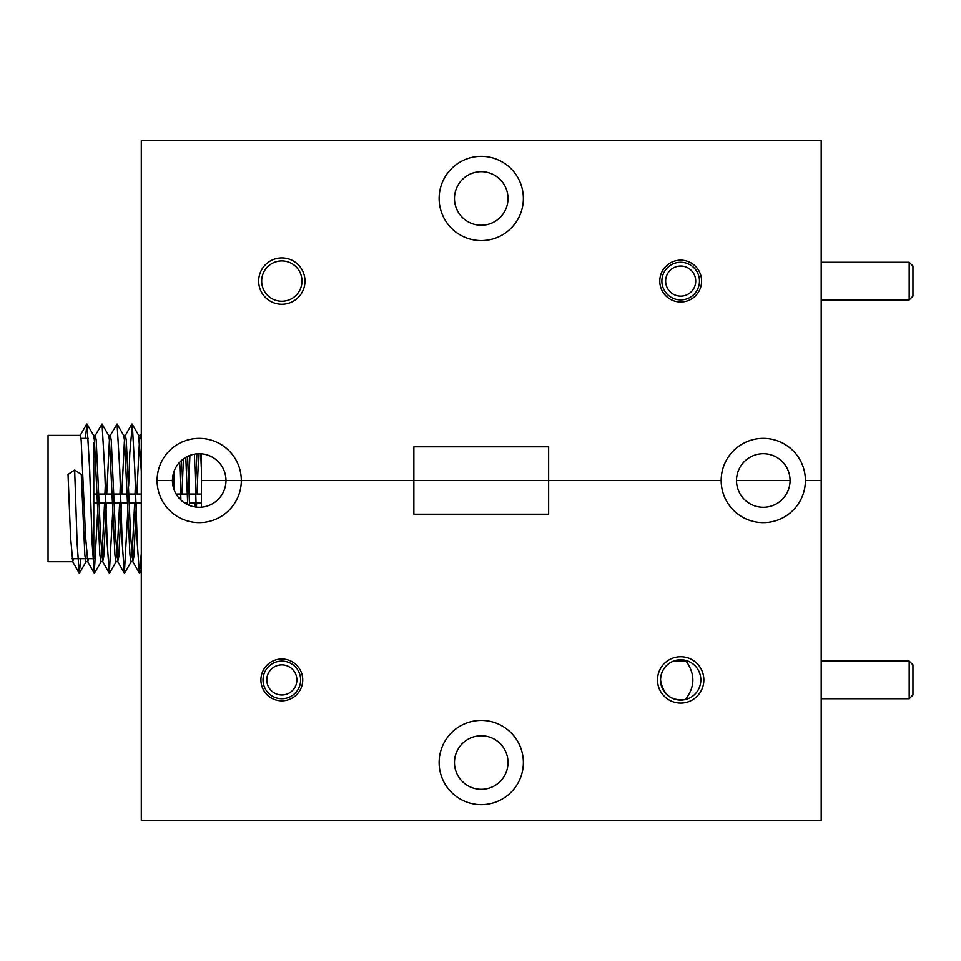 <?xml version="1.0" encoding="UTF-8"?>
<svg xmlns="http://www.w3.org/2000/svg" width="961" height="961" viewBox="0 0 961 961"><rect width="100%" height="100%" fill="white"/><g stroke="black" fill="none" stroke-linecap="round" stroke-linejoin="round"><path stroke-width="1.44" d="M302.727 679.932A20.914 20.914 0 0 0 281.825 659.018A20.914 20.914 0 0 0 260.911 679.932A20.914 20.914 0 0 0 281.825 700.833A20.914 20.914 0 0 0 302.727 679.932M703.848 679.932A23.16 23.16 0 0 0 680.676 656.759A23.16 23.16 0 0 0 657.516 679.932A23.16 23.16 0 0 0 680.676 703.092A23.16 23.16 0 0 0 703.848 679.932M700.833 679.932A20.157 20.157 0 0 0 680.676 659.775A20.157 20.157 0 0 0 660.519 679.932C663.138 694.851 671.439 701.374 685.445 699.512C695.151 686.839 695.332 674.009 685.986 661L673.745 661C665.492 664.423 661.084 670.73 660.519 679.932A20.157 20.157 0 0 0 680.676 700.088A20.157 20.157 0 0 0 700.833 679.932M508.021 762.529A26.776 26.776 0 0 0 481.257 735.754A26.776 26.776 0 0 0 454.481 762.529A26.776 26.776 0 0 0 481.257 789.305A26.776 26.776 0 0 0 508.021 762.529M523.373 762.529A42.116 42.116 0 0 0 481.257 720.414A42.116 42.116 0 0 0 439.141 762.529A42.116 42.116 0 0 0 481.257 804.645A42.116 42.116 0 0 0 523.373 762.529M172.439 480.5L157.099 480.5A42.116 42.116 0 0 0 199.215 522.616A42.116 42.116 0 0 0 241.331 480.5L225.991 480.5L241.331 480.5A42.116 42.116 0 0 0 199.215 438.384A42.116 42.116 0 0 0 157.099 480.5L172.439 480.5A26.776 26.776 0 0 0 199.215 507.276A26.776 26.776 0 0 0 225.991 480.5L201.474 480.5L225.991 480.5A26.776 26.776 0 0 0 199.215 453.724A26.776 26.776 0 0 0 172.439 480.5M821.199 820.442L821.199 480.5L805.402 480.5A42.116 42.116 0 0 0 763.286 438.384A42.116 42.116 0 0 0 721.17 480.5L413.867 480.5L413.867 514.195L548.635 514.195L548.635 446.805L413.867 446.805L413.867 480.5L241.331 480.5L721.17 480.5A42.116 42.116 0 0 0 763.286 522.616A42.116 42.116 0 0 0 805.402 480.5L821.199 480.5L821.199 140.558L141.303 140.558L141.303 820.442L821.199 820.442M201.474 507.18L201.474 453.82M673.745 661L685.986 661M736.51 480.5L790.062 480.5L736.51 480.5A26.776 26.776 0 0 0 763.286 507.276A26.776 26.776 0 0 0 790.062 480.5A26.776 26.776 0 0 0 763.286 453.724A26.776 26.776 0 0 0 736.51 480.5M701.59 281.068A20.914 20.914 0 0 0 680.676 260.167A20.914 20.914 0 0 0 659.775 281.068A20.914 20.914 0 0 0 680.676 301.982A20.914 20.914 0 0 0 701.59 281.068M304.985 281.068A23.16 23.16 0 0 0 281.825 257.908A23.16 23.16 0 0 0 258.665 281.068A23.16 23.16 0 0 0 281.825 304.241A23.16 23.16 0 0 0 304.985 281.068M301.982 281.068A20.157 20.157 0 0 0 281.825 260.911A20.157 20.157 0 0 0 261.668 281.068A20.157 20.157 0 0 0 281.825 301.225A20.157 20.157 0 0 0 301.982 281.068M508.021 198.471A26.776 26.776 0 0 0 481.257 171.695A26.776 26.776 0 0 0 454.481 198.471A26.776 26.776 0 0 0 481.257 225.246A26.776 26.776 0 0 0 508.021 198.471M523.373 198.471A42.116 42.116 0 0 0 481.257 156.355A42.116 42.116 0 0 0 439.141 198.471A42.116 42.116 0 0 0 481.257 240.586A42.116 42.116 0 0 0 523.373 198.471M909.19 262.269L912.95 266.029L912.95 296.12L909.19 299.88L909.19 262.269L821.199 262.269M909.19 661.12L912.95 664.88L912.95 694.971L909.19 698.731L909.19 661.12L821.199 661.12M271.11 669.373A15.04 15.04 0 0 0 271.266 690.635A15.04 15.04 0 0 0 292.54 690.491A15.04 15.04 0 0 0 292.384 669.216A15.04 15.04 0 0 0 271.11 669.373M295.219 693.121A18.8 18.8 0 0 1 268.624 693.313A18.8 18.8 0 0 1 268.431 666.73A18.8 18.8 0 0 1 295.027 666.538A18.8 18.8 0 0 1 295.219 693.121M669.961 270.509A15.04 15.04 0 0 0 670.117 291.784A15.04 15.04 0 0 0 691.391 291.627A15.04 15.04 0 0 0 691.235 270.365A15.04 15.04 0 0 0 669.961 270.509M694.07 294.27A18.8 18.8 0 0 1 667.487 294.462A18.8 18.8 0 0 1 667.282 267.879A18.8 18.8 0 0 1 693.878 267.687A18.8 18.8 0 0 1 694.07 294.27M87.055 558.713L93.782 558.713L93.782 442.973M106.395 503.059L103.74 556.912L102.695 561.596L100.629 537.031L96.22 440.198L95.319 435.369L93.589 435.369M97.734 510.964L94.286 573.08L92.208 544.01L89.697 470.013L87.019 424.017L93.649 435.489L94.418 440.198L99.908 555.122L101.037 561.729L102.839 561.729M81.18 440.198L80.28 435.369L48.05 435.369L48.05 561.729L72.76 561.729L70.549 537.031L68.039 474.398L74.658 470.013L81.277 474.398L84.856 555.11L85.997 561.729L87.799 561.729L85.589 537.031L81.18 440.198M198.699 453.736L196.993 494.038M196.645 503.059L196.488 507.132M194.687 506.891L194.831 503.059M195.191 494.038L196.885 453.832M183.407 458.89L181.953 494.038M180.464 486.134L181.545 460.391M141.303 439.826L140.45 435.369L138.636 435.369L141.303 470.926M139.513 439.934L136.834 494.038M136.474 503.059L133.831 556.912L132.774 561.596L130.72 537.031L126.299 440.198L125.41 435.369L123.669 435.369M131.993 557.164L134.672 503.059M135.02 494.038L135.345 486.134M124.474 439.934L121.795 494.038M121.434 503.059L118.78 556.912L117.735 561.596L115.668 537.031L111.26 440.198L110.359 435.369L108.629 435.369M116.954 557.164L119.632 503.059M119.981 494.038L120.293 486.134M127.825 510.964L124.377 573.08L122.287 544.01L119.777 470.013L117.098 424.017L123.741 435.489L124.498 440.198L129.987 555.122L131.116 561.729L132.93 561.729M109.434 439.934L106.743 494.038M101.914 557.164L104.581 503.059M104.941 494.038L105.254 486.134M112.773 510.964L109.326 573.08L107.248 544.01L104.737 470.013L102.058 424.017L108.701 435.489L109.458 440.198L114.948 555.122L116.077 561.729L117.879 561.729M200.681 453.76L201.474 470.926M189.569 505.474L187.587 456.391M185.821 457.316L187.731 504.681M173.893 489.185L173.304 473.761M88.496 558.713L87.799 561.729M73.456 558.713L72.76 561.729M196.2 507.108L194.422 454.157M189.894 455.406L188.812 486.086M180.92 500.044L179.683 462.181M174.301 470.698L173.773 486.086M141.303 553.584L139.417 573.08L137.327 544.01L134.828 470.013L132.318 424.558L129.807 453.087L128.654 486.086M117.098 424.017L110.215 435.513M102.058 424.017L95.175 435.513M87.019 424.017L85.337 438.384M80.868 558.713L79.246 573.08L77.168 544.01L74.658 470.013M821.199 299.88L909.19 299.88M821.199 698.731L909.19 698.731M85.241 558.713L72.003 558.713M201.474 503.059L189.473 503.059M187.671 503.059L184.8 503.059M141.303 503.059L129.315 503.059M127.501 503.059L114.275 503.059M112.461 503.059L99.223 503.059M97.421 503.059L93.782 503.059M201.474 494.038L189.125 494.038M187.311 494.038L176.115 494.038M141.303 494.038L128.954 494.038M127.152 494.038L113.915 494.038M112.113 494.038L98.875 494.038M97.061 494.038L93.782 494.038M140.366 435.369L141.303 433.759M132.774 561.596L139.417 573.08M125.254 435.513L131.897 424.029M117.735 561.596L124.377 573.08M102.695 561.596L109.326 573.08M87.643 561.596L94.286 573.08M80.123 435.513L86.766 424.029M72.604 561.596L79.246 573.08M101.181 561.608L94.538 573.08M116.221 561.608L109.578 573.08M131.261 561.608L124.618 573.08M138.78 435.489L132.137 424.017M141.303 570.233L139.669 573.08M79.499 573.08L86.13 561.608M88.388 438.384L80.976 438.384"/></g></svg>
